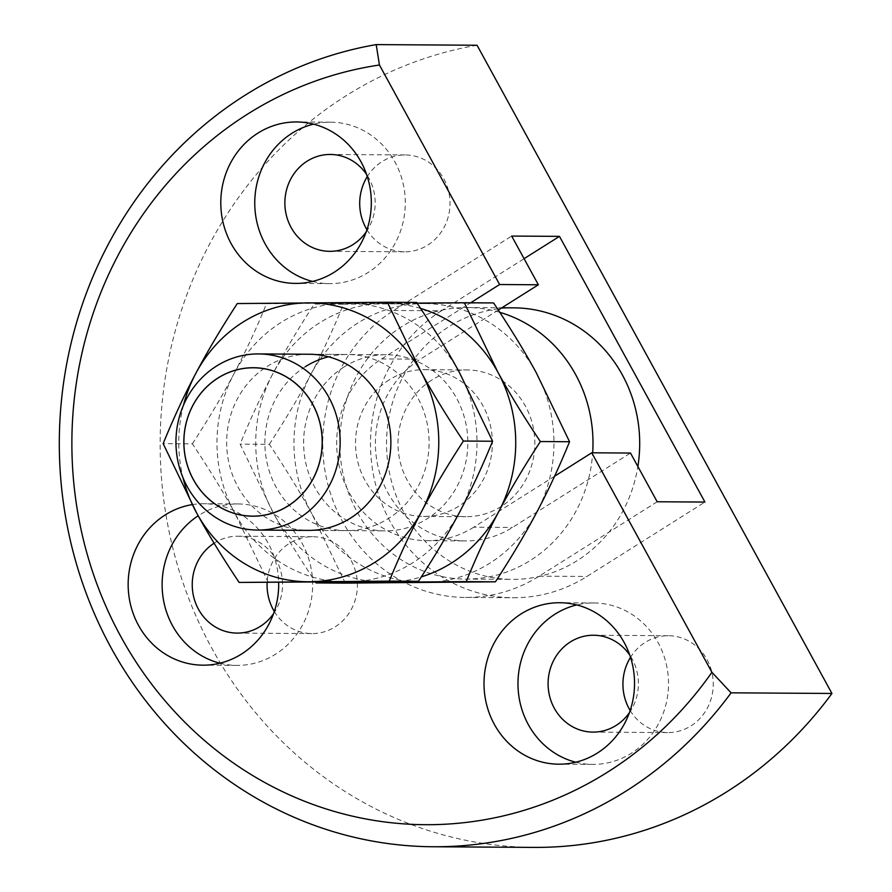 <?xml version="1.0" encoding="UTF-8"?>
<svg xmlns="http://www.w3.org/2000/svg" width="892" height="892" viewBox="0 0 892 892"><rect width="100%" height="100%" fill="white"/><g stroke="black" fill="none" stroke-linecap="round" stroke-linejoin="round"><path stroke-width="0.67" stroke-dasharray="4.46 3.34" d="M477.053 45.247A403.641 376.324 -89.6 0 0 345.985 95.834A403.641 376.324 -89.6 0 0 172.981 548.647A403.641 376.324 -89.6 0 0 533.907 847.4M366.947 229.723A48.436 45.157 -89.6 0 0 404.555 251.812A48.436 45.157 -89.6 0 0 427.725 245.122A48.436 45.157 -89.6 0 0 448.486 190.788A48.436 45.157 -89.6 0 0 405.169 154.94A48.436 45.157 -89.6 0 0 382.01 161.619A48.436 45.157 -89.6 0 0 367.292 176.549M366.222 231.831A48.436 45.157 -89.6 0 0 366.579 174.431M274.323 611.488A48.436 45.157 -89.6 0 0 311.932 633.576A48.436 45.157 -89.6 0 0 335.091 626.886A48.436 45.157 -89.6 0 0 355.852 572.553A48.436 45.157 -89.6 0 0 312.546 536.705A48.436 45.157 -89.6 0 0 289.376 543.384A48.436 45.157 -89.6 0 0 267.143 582.61M273.588 613.596A48.436 45.157 -89.6 0 0 277.836 563.064A48.436 45.157 -89.6 0 0 237.707 536.226A48.436 45.157 -89.6 0 0 214.537 542.916A48.436 45.157 -89.6 0 0 214.08 543.206M630.165 710.5A48.436 45.157 -89.6 0 0 667.774 732.588A48.436 45.157 -89.6 0 0 690.943 725.91A48.436 45.157 -89.6 0 0 711.704 671.564A48.436 45.157 -89.6 0 0 668.398 635.717A48.436 45.157 -89.6 0 0 645.228 642.396A48.436 45.157 -89.6 0 0 630.51 657.326M629.44 712.608A48.436 45.157 -89.6 0 0 629.808 655.207M312.535 281.437A80.726 75.263 -89.6 0 0 329.516 283.623A80.726 75.263 -89.6 0 0 368.117 272.484A80.726 75.263 -89.6 0 0 402.727 181.923A80.726 75.263 -89.6 0 0 330.542 122.171A80.726 75.263 -89.6 0 0 313.538 124.144M575.764 762.214A80.726 75.263 -89.6 0 0 592.734 764.399A80.726 75.263 -89.6 0 0 631.346 753.261A80.726 75.263 -89.6 0 0 665.945 662.7A80.726 75.263 -89.6 0 0 593.76 602.947A80.726 75.263 -89.6 0 0 576.756 604.921M219.911 663.202A80.726 75.263 -89.6 0 0 236.882 665.387A80.726 75.263 -89.6 0 0 275.494 654.249A80.726 75.263 -89.6 0 0 310.093 563.688A80.726 75.263 -89.6 0 0 237.908 503.935A80.726 75.263 -89.6 0 0 199.295 515.074A80.726 75.263 -89.6 0 0 198.18 515.788M192.137 504.638A80.726 75.263 90.4 0 1 203.934 503.724A80.726 75.263 90.4 0 1 278.672 582.543M498.282 310.048L420.344 359.186A97.607 91.006 -89.6 0 0 378.509 468.679A97.607 91.006 -89.6 0 0 465.791 540.92A97.607 91.006 -89.6 0 0 512.476 527.451L630.499 453.047M554.59 476.228L473.73 527.205L512.476 527.451M473.73 527.205A97.607 91.006 -89.6 0 1 427.045 540.675A97.607 91.006 -89.6 0 1 339.763 468.434A97.607 91.006 -89.6 0 1 381.598 358.941L470.653 302.789M657.17 501.761L539.147 576.165A154.115 143.69 -89.6 0 1 465.434 597.439A154.115 143.69 -89.6 0 1 327.62 483.364A154.115 143.69 -89.6 0 1 393.684 310.472L511.696 236.068M393.684 310.472L441.451 310.773L524.083 258.68M441.451 310.773A154.115 143.69 -89.6 0 0 375.398 483.665A154.115 143.69 -89.6 0 0 513.201 597.74A154.115 143.69 -89.6 0 0 586.914 576.466L704.936 502.062M344.167 366.891A88.063 82.109 -89.6 0 0 306.424 465.691A88.063 82.109 -89.6 0 0 385.177 530.874A88.063 82.109 -89.6 0 0 427.29 518.72A88.063 82.109 -89.6 0 0 465.044 419.92A88.063 82.109 -89.6 0 0 386.292 354.737A88.063 82.109 -89.6 0 0 344.167 366.891M431.773 380.059A73.389 68.428 -89.6 0 0 400.318 462.39A73.389 68.428 -89.6 0 0 465.947 516.702A73.389 68.428 -89.6 0 0 501.048 506.578A73.389 68.428 -89.6 0 0 532.502 424.246A73.389 68.428 -89.6 0 0 466.873 369.935A73.389 68.428 -89.6 0 0 431.773 380.059M389.313 379.791A73.389 68.428 -89.6 0 0 357.859 462.123A73.389 68.428 -89.6 0 0 423.477 516.435A73.389 68.428 -89.6 0 0 458.588 506.31A73.389 68.428 -89.6 0 0 490.043 423.979A73.389 68.428 -89.6 0 0 424.414 369.656A73.389 68.428 -89.6 0 0 389.313 379.791M513.982 307.852A135.774 126.586 -89.6 0 0 449.044 326.583A135.774 126.586 -89.6 0 0 390.852 478.892A135.774 126.586 -89.6 0 0 512.253 579.387A135.774 126.586 -89.6 0 0 577.191 560.644A135.774 126.586 -89.6 0 0 637.869 466.516M499.776 312.323A135.774 126.586 -89.6 0 0 467.274 307.55A135.774 126.586 -89.6 0 0 402.337 326.282A135.774 126.586 -89.6 0 0 344.145 478.591A135.774 126.586 -89.6 0 0 465.546 579.086A135.774 126.586 -89.6 0 0 530.484 560.354A135.774 126.586 -89.6 0 0 592.678 452.802M398.858 581.517A139.442 130.009 -89.6 0 0 421.336 576.879M343.465 304.228L423.02 303.615A139.442 130.009 -89.6 0 0 358.149 322.848A139.442 130.009 -89.6 0 0 310.895 374.305C322.38 352.663 333.24 329.304 343.465 304.228L314.252 304.049C297.961 329.081 284.102 352.418 272.684 374.06C261.2 395.691 250.351 419.05 240.126 444.127L273.61 513.491C285.317 534.932 299.478 558.069 316.114 582.922M417.043 303.102L384.809 303.369A139.442 130.009 -89.6 0 0 319.927 322.614A139.442 130.009 -89.6 0 0 272.684 374.06A139.442 130.009 -89.6 0 0 273.61 513.491A139.442 130.009 -89.6 0 0 374.718 581.751M345.315 583.1L311.832 513.736A139.442 130.009 -89.6 0 0 424.882 582.487A139.442 130.009 -89.6 0 0 489.753 563.242A139.442 130.009 -89.6 0 0 536.995 511.796A139.442 130.009 -89.6 0 0 536.07 372.354A139.442 130.009 -89.6 0 0 423.02 303.615L493.577 302.934M269.328 444.316C285.63 419.273 299.489 395.937 310.895 374.305A139.442 130.009 -89.6 0 0 311.832 513.736C300.125 492.306 285.964 469.159 269.328 444.316L240.126 444.127M420.589 308.431A139.442 130.009 -89.6 0 0 384.809 303.369L314.252 304.049M386.292 354.737L309.334 354.247A88.063 82.109 -89.6 0 0 267.21 366.4A88.063 82.109 -89.6 0 0 229.467 465.2A88.063 82.109 -89.6 0 0 308.208 530.383L385.177 530.874M305.421 366.645A88.063 82.109 -89.6 0 0 267.678 465.446A88.063 82.109 -89.6 0 0 346.43 530.628A88.063 82.109 -89.6 0 0 388.544 518.475A88.063 82.109 -89.6 0 0 426.298 419.675A88.063 82.109 -89.6 0 0 347.546 354.492A88.063 82.109 -89.6 0 0 328.423 356.789M268.358 582.61L234.864 513.246A139.442 130.009 -89.6 0 0 347.913 581.997A139.442 130.009 -89.6 0 0 412.795 562.752A139.442 130.009 -89.6 0 0 460.038 511.306A139.442 130.009 -89.6 0 0 459.101 371.875A139.442 130.009 -89.6 0 0 346.063 303.124L416.609 302.444M266.496 303.737L346.063 303.124A139.442 130.009 -89.6 0 0 281.181 322.369A139.442 130.009 -89.6 0 0 233.938 373.815C245.423 352.173 256.272 328.813 266.496 303.737L237.283 303.559M192.371 443.826C208.661 418.783 222.521 395.446 233.938 373.815A139.442 130.009 -89.6 0 0 234.864 513.246C223.167 491.815 208.996 468.668 192.371 443.826L163.158 443.636M183.484 405.191A139.442 130.009 -89.6 0 0 183.027 477.844M381.598 358.941L420.344 359.186M539.147 576.165L586.914 576.466M330.33 154.461L405.169 154.94M237.707 536.226L312.546 536.705M593.548 635.238L668.398 635.717M329.516 283.623L295.542 283.411M592.734 764.399L558.76 764.188M236.882 665.387L202.908 665.176M237.908 503.935L203.934 503.724M593.76 602.947L559.786 602.736M330.542 122.171L296.568 121.959M427.045 540.675L465.791 540.92M465.434 597.439L513.201 597.74M592.935 732.109L667.774 732.588M237.082 633.097L311.932 633.576M329.717 251.332L404.555 251.812M423.477 516.435L465.947 516.702M465.546 579.086L512.253 579.387M467.274 307.55L501.895 307.773M424.414 369.656L466.873 369.935M309.334 354.247L347.546 354.492M308.208 530.383L346.43 530.628"/><path stroke-width="1.34" d="M470.653 302.789L499.62 284.526L379.446 65.016L376.201 44.6A403.641 376.324 -89.6 0 0 245.144 95.188A403.641 376.324 -89.6 0 0 72.141 548A403.641 376.324 -89.6 0 0 433.055 846.753A403.641 376.324 -89.6 0 0 626.117 791.059A403.641 376.324 -89.6 0 0 731.094 692.828L711.928 672.312L591.753 452.802L554.59 476.228M379.446 65.016A381.631 355.797 -89.6 0 0 247.563 114.12A381.631 355.797 -89.6 0 0 120.81 636.531A381.631 355.797 -89.6 0 0 607.764 772.026A381.631 355.797 -89.6 0 0 711.928 672.312M433.055 846.753L533.907 847.4A403.641 376.324 -89.6 0 0 726.958 791.695A403.641 376.324 -89.6 0 0 831.946 693.463L731.094 692.828M366.579 174.431A48.436 45.157 -89.6 0 0 330.33 154.461A48.436 45.157 -89.6 0 0 307.171 161.151A48.436 45.157 -89.6 0 0 286.41 215.485A48.436 45.157 -89.6 0 0 329.717 251.332A48.436 45.157 -89.6 0 0 352.886 244.653A48.436 45.157 -89.6 0 0 366.222 231.831M214.08 543.206A48.436 45.157 -89.6 0 0 193.843 597.517A48.436 45.157 -89.6 0 0 237.082 633.097A48.436 45.157 -89.6 0 0 260.252 626.418A48.436 45.157 -89.6 0 0 273.588 613.596M629.808 655.207A48.436 45.157 -89.6 0 0 593.548 635.238A48.436 45.157 -89.6 0 0 570.389 641.928A48.436 45.157 -89.6 0 0 549.628 696.262A48.436 45.157 -89.6 0 0 592.935 732.109A48.436 45.157 -89.6 0 0 616.104 725.43A48.436 45.157 -89.6 0 0 629.44 712.608M334.154 272.272A80.726 75.263 90.4 0 1 295.542 283.411A80.726 75.263 90.4 0 1 223.357 223.658A80.726 75.263 90.4 0 1 257.955 133.098A80.726 75.263 90.4 0 1 296.568 121.959A80.726 75.263 90.4 0 1 368.753 181.7A80.726 75.263 90.4 0 1 334.154 272.272M313.538 124.144A80.726 75.263 -89.6 0 0 291.929 133.309A80.726 75.263 -89.6 0 0 255.58 214.883A80.726 75.263 -89.6 0 0 312.535 281.437M597.372 753.049A80.726 75.263 90.4 0 1 558.76 764.188A80.726 75.263 90.4 0 1 486.575 704.435A80.726 75.263 90.4 0 1 521.173 613.874A80.726 75.263 90.4 0 1 559.786 602.736A80.726 75.263 90.4 0 1 631.971 662.488A80.726 75.263 90.4 0 1 597.372 753.049M576.756 604.921A80.726 75.263 -89.6 0 0 555.147 614.086A80.726 75.263 -89.6 0 0 518.798 695.66A80.726 75.263 -89.6 0 0 575.764 762.214M278.672 582.543A80.726 75.263 90.4 0 1 241.52 654.037A80.726 75.263 90.4 0 1 202.908 665.176A80.726 75.263 90.4 0 1 130.723 605.423A80.726 75.263 90.4 0 1 165.332 514.862A80.726 75.263 90.4 0 1 192.137 504.638M198.18 515.788A80.726 75.263 -89.6 0 0 163.046 597.339A80.726 75.263 -89.6 0 0 219.911 663.202M499.62 284.526L538.367 284.771L511.696 236.068L559.474 236.369L704.936 502.062L657.17 501.761L630.499 453.047L591.753 452.802M538.367 284.771L498.282 310.048M524.083 258.68L559.474 236.369M630.51 657.326A48.436 45.157 -89.6 0 0 630.165 710.5M267.143 582.61A48.436 45.157 -89.6 0 0 274.323 611.488M367.292 176.549A48.436 45.157 -89.6 0 0 366.947 229.723M376.201 44.6L477.053 45.247L831.946 693.463M216.488 366.077A88.063 82.109 -89.6 0 0 178.746 464.877A88.063 82.109 -89.6 0 0 257.498 530.06A88.063 82.109 -89.6 0 0 299.612 517.906A88.063 82.109 -89.6 0 0 337.366 419.106A88.063 82.109 -89.6 0 0 258.613 353.923A88.063 82.109 -89.6 0 0 216.488 366.077M288.094 505.954A74.248 69.219 90.4 0 1 193.352 479.595A74.248 69.219 90.4 0 1 218.016 377.963A74.248 69.219 90.4 0 1 312.746 404.321A74.248 69.219 90.4 0 1 288.094 505.954M569.553 441.73L540.351 441.54C523.727 416.698 509.555 393.55 497.847 372.12L464.364 302.756L493.577 302.934C510.202 327.788 524.362 350.924 536.07 372.354L569.553 441.73C559.329 466.806 548.48 490.165 536.995 511.796C525.578 533.427 511.729 556.764 495.428 581.807L345.315 583.1L316.114 582.922L386.66 582.242A139.442 130.009 -89.6 0 0 398.858 581.517M421.336 576.879A139.442 130.009 -89.6 0 0 451.542 562.997A139.442 130.009 -89.6 0 0 498.784 511.551C510.202 489.92 524.05 466.583 540.351 441.54M374.718 581.751A139.442 130.009 -89.6 0 0 386.66 582.242L466.226 581.617C476.451 556.541 487.3 533.193 498.784 511.551A139.442 130.009 -89.6 0 0 497.847 372.12A139.442 130.009 -89.6 0 0 420.589 308.431M193.408 479.562A74.159 69.141 -89.6 0 0 288.038 505.887A74.159 69.141 -89.6 0 0 312.668 404.366A74.159 69.141 -89.6 0 0 218.038 378.03A74.159 69.141 -89.6 0 0 193.408 479.562M495.428 581.807L466.226 581.617M315.668 582.264L316.114 582.922M464.364 302.756L417.043 303.102M637.869 466.516A135.774 126.586 -89.6 0 0 513.982 307.852L501.895 307.773M592.678 452.802A135.774 126.586 -89.6 0 0 499.776 312.323M257.498 530.06L308.208 530.383A88.063 82.109 -89.6 0 0 350.333 518.23A88.063 82.109 -89.6 0 0 388.076 419.43A88.063 82.109 -89.6 0 0 309.334 354.247L258.613 353.923M328.423 356.789A88.063 82.109 -89.6 0 0 305.421 366.645M183.027 477.844A139.442 130.009 -89.6 0 0 196.653 513A139.442 130.009 -89.6 0 0 309.702 581.751A139.442 130.009 -89.6 0 0 374.573 562.506A139.442 130.009 -89.6 0 0 421.816 511.06C433.233 489.429 447.093 466.092 463.383 441.049C446.758 416.207 432.598 393.06 420.89 371.63L387.396 302.265L237.283 303.559C220.993 328.59 207.134 351.927 195.716 373.57C184.243 395.201 173.382 418.56 163.158 443.636L196.653 513C208.349 534.442 222.521 557.578 239.145 582.431L389.258 581.138C399.482 556.05 410.342 532.702 421.816 511.06A139.442 130.009 -89.6 0 0 420.89 371.63A139.442 130.009 -89.6 0 0 307.84 302.879A139.442 130.009 -89.6 0 0 242.97 322.123A139.442 130.009 -89.6 0 0 195.716 373.57A139.442 130.009 -89.6 0 0 183.484 405.191M387.396 302.265L416.609 302.444C433.233 327.297 447.405 350.433 459.101 371.875L492.596 441.239C482.371 466.315 471.511 489.675 460.038 511.306C448.62 532.948 434.761 556.285 418.471 581.316L239.145 582.431M492.596 441.239L463.383 441.049M418.471 581.316L389.258 581.138"/></g></svg>
